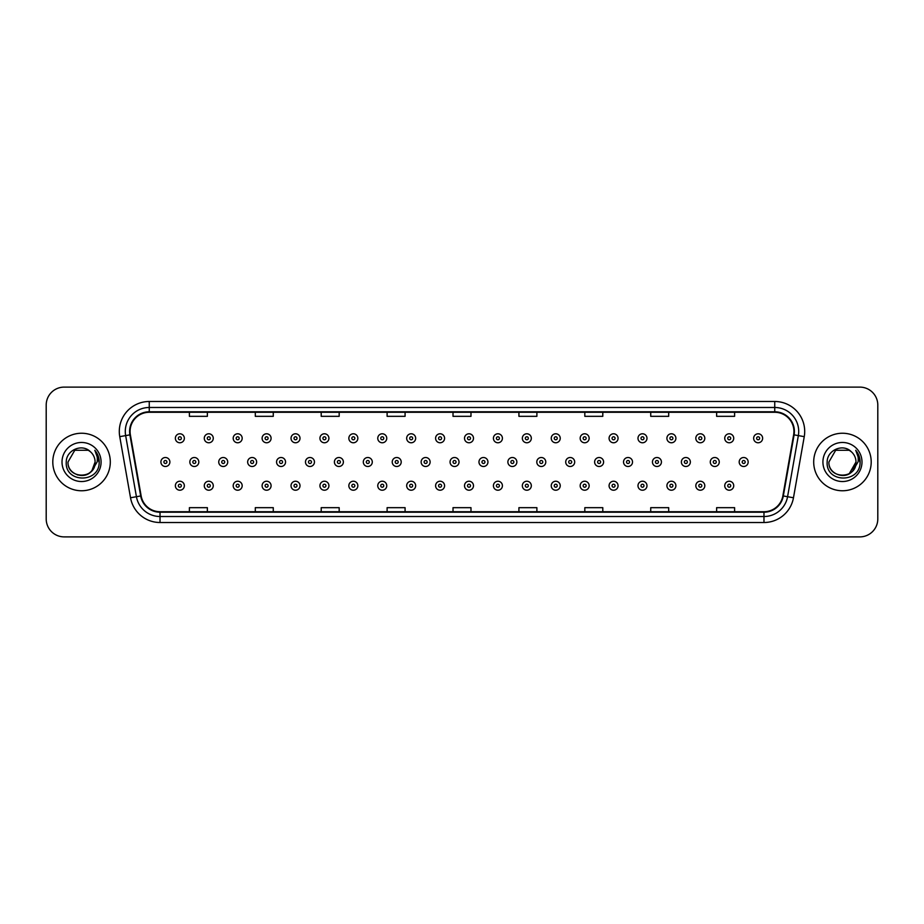 <?xml version="1.0" encoding="UTF-8"?>
<svg xmlns="http://www.w3.org/2000/svg" width="924" height="924" viewBox="0 0 924 924"><rect width="100%" height="100%" fill="white"/><g stroke="black" fill="none" stroke-linecap="round" stroke-linejoin="round"><path stroke-width="1.39" d="M52.795 462A28.759 28.759 0 0 0 81.555 490.76A28.759 28.759 0 0 0 110.303 462A28.759 28.759 0 0 0 81.555 433.241A28.759 28.759 0 0 0 52.795 462A28.759 28.759 0 0 0 81.555 490.76A28.759 28.759 0 0 0 110.303 462A28.759 28.759 0 0 0 81.555 433.241A28.759 28.759 0 0 0 52.795 462M813.697 462A28.759 28.759 0 0 0 842.445 490.76A28.759 28.759 0 0 0 871.205 462A28.759 28.759 0 0 0 842.445 433.241A28.759 28.759 0 0 0 813.697 462A28.759 28.759 0 0 0 842.445 490.76A28.759 28.759 0 0 0 871.205 462A28.759 28.759 0 0 0 842.445 433.241A28.759 28.759 0 0 0 813.697 462M130.076 431.439A19.173 19.173 0 0 1 149.249 412.277L774.751 412.277A19.173 19.173 0 0 1 793.635 434.777L782.859 495.888A19.173 19.173 0 0 1 763.975 511.723L160.025 511.723A19.173 19.173 0 0 1 141.141 495.888L130.365 434.777A19.173 19.173 0 0 1 130.076 431.439M129.603 431.439A19.647 19.647 0 0 0 129.903 434.858L140.679 495.969A19.647 19.647 0 0 0 160.025 512.208L763.975 512.208A19.647 19.647 0 0 0 783.321 495.969L794.097 434.858A19.647 19.647 0 0 0 774.751 411.792L149.249 411.792A19.647 19.647 0 0 0 129.603 431.439M119.75 436.648A29.961 29.961 0 0 1 149.249 401.49L774.751 401.49A29.961 29.961 0 0 1 804.25 436.648L793.473 497.759A29.961 29.961 0 0 1 763.975 522.51L160.025 522.51A29.961 29.961 0 0 1 130.527 497.759L119.75 436.648L125.652 435.608A23.966 23.966 0 0 1 149.249 407.484L774.751 407.484A23.966 23.966 0 0 1 798.348 435.608L787.571 496.719A23.966 23.966 0 0 1 763.975 516.516L160.025 516.516A23.966 23.966 0 0 1 136.429 496.719L125.652 435.608A23.966 23.966 0 0 1 125.283 431.439M877.8 405.082A17.972 17.972 0 0 0 859.828 387.11L64.172 387.11A17.972 17.972 0 0 0 46.2 405.082L46.2 518.918A17.972 17.972 0 0 0 64.172 536.89L859.828 536.89A17.972 17.972 0 0 0 877.8 518.918L877.8 405.082L877.8 518.918M783.321 495.969L787.571 496.719L798.348 435.608L804.25 436.648M453.014 412.277L453.014 416.331L470.986 416.331L470.986 412.277M387.11 412.277L387.11 416.331L405.082 416.331L405.082 412.277M321.206 412.277L321.206 416.331L339.177 416.331L339.177 412.277M255.301 412.277L255.301 416.331L273.273 416.331L273.273 412.277M189.397 412.277L189.397 416.331L207.369 416.331L207.369 412.277M518.918 412.277L518.918 416.331L536.89 416.331L536.89 412.277M584.823 412.277L584.823 416.331L602.794 416.331L602.794 412.277M650.727 412.277L650.727 416.331L668.699 416.331L668.699 412.277M716.631 412.277L716.631 416.331L734.603 416.331L734.603 412.277M470.986 511.723L470.986 507.669L453.014 507.669L453.014 511.723M405.082 511.723L405.082 507.669L387.11 507.669L387.11 511.723M339.177 511.723L339.177 507.669L321.206 507.669L321.206 511.723M273.273 511.723L273.273 507.669L255.301 507.669L255.301 511.723M207.369 511.723L207.369 507.669L189.397 507.669L189.397 511.723M536.89 511.723L536.89 507.669L518.918 507.669L518.918 511.723M602.794 511.723L602.794 507.669L584.823 507.669L584.823 511.723M668.699 511.723L668.699 507.669L650.727 507.669L650.727 511.723M734.603 511.723L734.603 507.669L716.631 507.669L716.631 511.723M46.2 405.082L46.2 518.918M859.828 387.11L64.172 387.11M64.172 536.89L859.828 536.89M184.35 438.276A4.493 4.493 0 0 1 179.857 442.769A4.493 4.493 0 0 1 175.364 438.276A4.493 4.493 0 0 1 179.857 433.783A4.493 4.493 0 0 1 184.35 438.276A4.493 4.493 0 0 0 179.857 433.783A4.493 4.493 0 0 0 175.364 438.276M160.903 462A4.493 4.493 0 0 1 165.396 457.507A4.493 4.493 0 0 1 169.889 462A4.493 4.493 0 0 1 165.396 466.493A4.493 4.493 0 0 1 160.903 462A4.493 4.493 0 0 0 165.396 466.493A4.493 4.493 0 0 0 169.889 462M175.364 485.724A4.493 4.493 0 0 1 179.857 481.231A4.493 4.493 0 0 1 184.35 485.724A4.493 4.493 0 0 1 179.857 490.217A4.493 4.493 0 0 1 175.364 485.724A4.493 4.493 0 0 0 179.857 490.217A4.493 4.493 0 0 0 184.35 485.724M213.271 438.276A4.493 4.493 0 0 1 208.766 442.769A4.493 4.493 0 0 1 204.273 438.276A4.493 4.493 0 0 1 208.766 433.783A4.493 4.493 0 0 1 213.271 438.276A4.493 4.493 0 0 0 208.766 433.783A4.493 4.493 0 0 0 204.273 438.276M242.18 438.276A4.493 4.493 0 0 1 237.687 442.769A4.493 4.493 0 0 1 233.195 438.276A4.493 4.493 0 0 1 237.687 433.783A4.493 4.493 0 0 1 242.18 438.276A4.493 4.493 0 0 0 237.687 433.783A4.493 4.493 0 0 0 233.195 438.276M271.09 438.276A4.493 4.493 0 0 1 266.597 442.769A4.493 4.493 0 0 1 262.104 438.276A4.493 4.493 0 0 1 266.597 433.783A4.493 4.493 0 0 1 271.09 438.276A4.493 4.493 0 0 0 266.597 433.783A4.493 4.493 0 0 0 262.104 438.276M300.011 438.276A4.493 4.493 0 0 1 295.518 442.769A4.493 4.493 0 0 1 291.025 438.276A4.493 4.493 0 0 1 295.518 433.783A4.493 4.493 0 0 1 300.011 438.276A4.493 4.493 0 0 0 295.518 433.783A4.493 4.493 0 0 0 291.025 438.276M189.824 462A4.493 4.493 0 0 1 194.317 457.507A4.493 4.493 0 0 1 198.81 462A4.493 4.493 0 0 1 194.317 466.493A4.493 4.493 0 0 1 189.824 462A4.493 4.493 0 0 0 194.317 466.493A4.493 4.493 0 0 0 198.81 462M218.734 462A4.493 4.493 0 0 1 223.227 457.507A4.493 4.493 0 0 1 227.72 462A4.493 4.493 0 0 1 223.227 466.493A4.493 4.493 0 0 1 218.734 462A4.493 4.493 0 0 0 223.227 466.493A4.493 4.493 0 0 0 227.72 462M247.655 462A4.493 4.493 0 0 1 252.148 457.507A4.493 4.493 0 0 1 256.641 462A4.493 4.493 0 0 1 252.148 466.493A4.493 4.493 0 0 1 247.655 462A4.493 4.493 0 0 0 252.148 466.493A4.493 4.493 0 0 0 256.641 462M204.273 485.724A4.493 4.493 0 0 1 208.766 481.231A4.493 4.493 0 0 1 213.271 485.724A4.493 4.493 0 0 1 208.766 490.217A4.493 4.493 0 0 1 204.273 485.724A4.493 4.493 0 0 0 208.766 490.217A4.493 4.493 0 0 0 213.271 485.724M233.195 485.724A4.493 4.493 0 0 1 237.687 481.231A4.493 4.493 0 0 1 242.18 485.724A4.493 4.493 0 0 1 237.687 490.217A4.493 4.493 0 0 1 233.195 485.724A4.493 4.493 0 0 0 237.687 490.217A4.493 4.493 0 0 0 242.18 485.724M262.104 485.724A4.493 4.493 0 0 1 266.597 481.231A4.493 4.493 0 0 1 271.09 485.724A4.493 4.493 0 0 1 266.597 490.217A4.493 4.493 0 0 1 262.104 485.724A4.493 4.493 0 0 0 266.597 490.217A4.493 4.493 0 0 0 271.09 485.724M291.025 485.724A4.493 4.493 0 0 1 295.518 481.231A4.493 4.493 0 0 1 300.011 485.724A4.493 4.493 0 0 1 295.518 490.217A4.493 4.493 0 0 1 291.025 485.724A4.493 4.493 0 0 0 295.518 490.217A4.493 4.493 0 0 0 300.011 485.724M77.385 474.89C87.665 476.507 93.567 472.21 95.091 462C95.923 479.475 67.175 479.475 68.006 462L74.775 450.265L88.323 450.265L90.425 451.767C82.109 443.058 66.112 450.231 66.262 462C64.738 482.906 98.637 483.46 99.18 463.016L99.215 462C99.157 457.553 97.678 453.661 94.779 450.3C96.985 453.927 97.771 457.819 97.112 462L91.926 470.697A13.548 13.548 0 0 0 95.091 462L91.926 470.697C84.742 480.422 67.302 474.208 68.006 462L74.775 450.265L88.323 450.265L90.425 451.767L88.323 450.265L74.775 450.265L68.006 462C67.175 479.475 95.923 479.475 95.091 462L91.892 470.743L95.091 462C95.923 479.475 67.175 479.475 68.006 462C67.175 479.475 95.923 479.475 95.091 462A13.548 13.548 0 0 0 90.425 451.767M62.012 462A19.531 19.531 0 0 0 81.555 481.531A19.531 19.531 0 0 0 101.086 462A19.531 19.531 0 0 0 81.555 442.469A19.531 19.531 0 0 0 62.012 462M94.906 450.45L99.203 462.508M851.327 451.767A13.548 13.548 0 0 1 855.994 462L849.225 473.735L855.994 462L852.829 470.697A13.548 13.548 0 0 0 855.994 462L852.794 470.743L855.994 462C856.825 479.475 828.077 479.475 828.909 462L835.677 450.265L849.225 450.265L851.327 451.767C843.011 443.058 827.015 450.231 827.165 462C825.64 482.906 859.539 483.46 860.082 463.016L860.117 462C860.059 457.553 858.581 453.661 855.682 450.3C857.888 453.927 858.673 457.819 858.015 462L852.829 470.697C845.645 480.422 828.204 474.208 828.909 462L835.677 450.265L849.225 450.265L851.327 451.767L849.225 450.265L835.677 450.265L828.909 462C828.077 479.475 856.825 479.475 855.994 462C856.825 479.475 828.077 479.475 828.909 462M822.914 462A19.531 19.531 0 0 0 842.445 481.531A19.531 19.531 0 0 0 861.988 462A19.531 19.531 0 0 0 842.445 442.469A19.531 19.531 0 0 0 822.914 462M855.809 450.45L860.105 462.508M276.565 462A4.493 4.493 0 0 1 281.058 457.507A4.493 4.493 0 0 1 285.551 462A4.493 4.493 0 0 1 281.058 466.493A4.493 4.493 0 0 1 276.565 462A4.493 4.493 0 0 0 281.058 466.493A4.493 4.493 0 0 0 285.551 462M328.921 438.276A4.493 4.493 0 0 1 324.428 442.769A4.493 4.493 0 0 1 319.935 438.276A4.493 4.493 0 0 1 324.428 433.783A4.493 4.493 0 0 1 328.921 438.276A4.493 4.493 0 0 0 324.428 433.783A4.493 4.493 0 0 0 319.935 438.276M357.842 438.276A4.493 4.493 0 0 1 353.338 442.769A4.493 4.493 0 0 1 348.845 438.276A4.493 4.493 0 0 1 353.338 433.783A4.493 4.493 0 0 1 357.842 438.276A4.493 4.493 0 0 0 353.338 433.783A4.493 4.493 0 0 0 348.845 438.276M386.752 438.276A4.493 4.493 0 0 1 382.259 442.769A4.493 4.493 0 0 1 377.766 438.276A4.493 4.493 0 0 1 382.259 433.783A4.493 4.493 0 0 1 386.752 438.276A4.493 4.493 0 0 0 382.259 433.783A4.493 4.493 0 0 0 377.766 438.276M415.661 438.276A4.493 4.493 0 0 1 411.168 442.769A4.493 4.493 0 0 1 406.676 438.276A4.493 4.493 0 0 1 411.168 433.783A4.493 4.493 0 0 1 415.661 438.276A4.493 4.493 0 0 0 411.168 433.783A4.493 4.493 0 0 0 406.676 438.276M305.474 462A4.493 4.493 0 0 1 309.967 457.507A4.493 4.493 0 0 1 314.46 462A4.493 4.493 0 0 1 309.967 466.493A4.493 4.493 0 0 1 305.474 462A4.493 4.493 0 0 0 309.967 466.493A4.493 4.493 0 0 0 314.46 462M334.396 462A4.493 4.493 0 0 1 338.889 457.507A4.493 4.493 0 0 1 343.382 462A4.493 4.493 0 0 1 338.889 466.493A4.493 4.493 0 0 1 334.396 462A4.493 4.493 0 0 0 338.889 466.493A4.493 4.493 0 0 0 343.382 462M363.305 462A4.493 4.493 0 0 1 367.798 457.507A4.493 4.493 0 0 1 372.291 462A4.493 4.493 0 0 1 367.798 466.493A4.493 4.493 0 0 1 363.305 462A4.493 4.493 0 0 0 367.798 466.493A4.493 4.493 0 0 0 372.291 462M392.226 462A4.493 4.493 0 0 1 396.719 457.507A4.493 4.493 0 0 1 401.212 462A4.493 4.493 0 0 1 396.719 466.493A4.493 4.493 0 0 1 392.226 462A4.493 4.493 0 0 0 396.719 466.493A4.493 4.493 0 0 0 401.212 462M319.935 485.724A4.493 4.493 0 0 1 324.428 481.231A4.493 4.493 0 0 1 328.921 485.724A4.493 4.493 0 0 1 324.428 490.217A4.493 4.493 0 0 1 319.935 485.724A4.493 4.493 0 0 0 324.428 490.217A4.493 4.493 0 0 0 328.921 485.724M348.845 485.724A4.493 4.493 0 0 1 353.338 481.231A4.493 4.493 0 0 1 357.842 485.724A4.493 4.493 0 0 1 353.338 490.217A4.493 4.493 0 0 1 348.845 485.724A4.493 4.493 0 0 0 353.338 490.217A4.493 4.493 0 0 0 357.842 485.724M377.766 485.724A4.493 4.493 0 0 1 382.259 481.231A4.493 4.493 0 0 1 386.752 485.724A4.493 4.493 0 0 1 382.259 490.217A4.493 4.493 0 0 1 377.766 485.724A4.493 4.493 0 0 0 382.259 490.217A4.493 4.493 0 0 0 386.752 485.724M444.583 438.276A4.493 4.493 0 0 1 440.09 442.769A4.493 4.493 0 0 1 435.597 438.276A4.493 4.493 0 0 1 440.09 433.783A4.493 4.493 0 0 1 444.583 438.276A4.493 4.493 0 0 0 440.09 433.783A4.493 4.493 0 0 0 435.597 438.276M473.492 438.276A4.493 4.493 0 0 1 468.999 442.769A4.493 4.493 0 0 1 464.506 438.276A4.493 4.493 0 0 1 468.999 433.783A4.493 4.493 0 0 1 473.492 438.276A4.493 4.493 0 0 0 468.999 433.783A4.493 4.493 0 0 0 464.506 438.276M502.413 438.276A4.493 4.493 0 0 1 497.909 442.769A4.493 4.493 0 0 1 493.416 438.276A4.493 4.493 0 0 1 497.909 433.783A4.493 4.493 0 0 1 502.413 438.276A4.493 4.493 0 0 0 497.909 433.783A4.493 4.493 0 0 0 493.416 438.276M531.323 438.276A4.493 4.493 0 0 1 526.83 442.769A4.493 4.493 0 0 1 522.337 438.276A4.493 4.493 0 0 1 526.83 433.783A4.493 4.493 0 0 1 531.323 438.276A4.493 4.493 0 0 0 526.83 433.783A4.493 4.493 0 0 0 522.337 438.276M560.233 438.276A4.493 4.493 0 0 1 555.74 442.769A4.493 4.493 0 0 1 551.247 438.276A4.493 4.493 0 0 1 555.74 433.783A4.493 4.493 0 0 1 560.233 438.276A4.493 4.493 0 0 0 555.74 433.783A4.493 4.493 0 0 0 551.247 438.276M589.154 438.276A4.493 4.493 0 0 1 584.661 442.769A4.493 4.493 0 0 1 580.168 438.276A4.493 4.493 0 0 1 584.661 433.783A4.493 4.493 0 0 1 589.154 438.276A4.493 4.493 0 0 0 584.661 433.783A4.493 4.493 0 0 0 580.168 438.276M421.136 462A4.493 4.493 0 0 1 425.629 457.507A4.493 4.493 0 0 1 430.122 462A4.493 4.493 0 0 1 425.629 466.493A4.493 4.493 0 0 1 421.136 462A4.493 4.493 0 0 0 425.629 466.493A4.493 4.493 0 0 0 430.122 462M450.046 462A4.493 4.493 0 0 1 454.539 457.507A4.493 4.493 0 0 1 459.032 462A4.493 4.493 0 0 1 454.539 466.493A4.493 4.493 0 0 1 450.046 462A4.493 4.493 0 0 0 454.539 466.493A4.493 4.493 0 0 0 459.032 462M478.967 462A4.493 4.493 0 0 1 483.46 457.507A4.493 4.493 0 0 1 487.953 462A4.493 4.493 0 0 1 483.46 466.493A4.493 4.493 0 0 1 478.967 462A4.493 4.493 0 0 0 483.46 466.493A4.493 4.493 0 0 0 487.953 462M507.877 462A4.493 4.493 0 0 1 512.37 457.507A4.493 4.493 0 0 1 516.863 462A4.493 4.493 0 0 1 512.37 466.493A4.493 4.493 0 0 1 507.877 462A4.493 4.493 0 0 0 512.37 466.493A4.493 4.493 0 0 0 516.863 462M536.798 462A4.493 4.493 0 0 1 541.291 457.507A4.493 4.493 0 0 1 545.784 462A4.493 4.493 0 0 1 541.291 466.493A4.493 4.493 0 0 1 536.798 462A4.493 4.493 0 0 0 541.291 466.493A4.493 4.493 0 0 0 545.784 462M565.707 462A4.493 4.493 0 0 1 570.2 457.507A4.493 4.493 0 0 1 574.693 462A4.493 4.493 0 0 1 570.2 466.493A4.493 4.493 0 0 1 565.707 462A4.493 4.493 0 0 0 570.2 466.493A4.493 4.493 0 0 0 574.693 462M406.676 485.724A4.493 4.493 0 0 1 411.168 481.231A4.493 4.493 0 0 1 415.661 485.724A4.493 4.493 0 0 1 411.168 490.217A4.493 4.493 0 0 1 406.676 485.724A4.493 4.493 0 0 0 411.168 490.217A4.493 4.493 0 0 0 415.661 485.724M435.597 485.724A4.493 4.493 0 0 1 440.09 481.231A4.493 4.493 0 0 1 444.583 485.724A4.493 4.493 0 0 1 440.09 490.217A4.493 4.493 0 0 1 435.597 485.724A4.493 4.493 0 0 0 440.09 490.217A4.493 4.493 0 0 0 444.583 485.724M464.506 485.724A4.493 4.493 0 0 1 468.999 481.231A4.493 4.493 0 0 1 473.492 485.724A4.493 4.493 0 0 1 468.999 490.217A4.493 4.493 0 0 1 464.506 485.724A4.493 4.493 0 0 0 468.999 490.217A4.493 4.493 0 0 0 473.492 485.724M493.416 485.724A4.493 4.493 0 0 1 497.909 481.231A4.493 4.493 0 0 1 502.413 485.724A4.493 4.493 0 0 1 497.909 490.217A4.493 4.493 0 0 1 493.416 485.724A4.493 4.493 0 0 0 497.909 490.217A4.493 4.493 0 0 0 502.413 485.724M522.337 485.724A4.493 4.493 0 0 1 526.83 481.231A4.493 4.493 0 0 1 531.323 485.724A4.493 4.493 0 0 1 526.83 490.217A4.493 4.493 0 0 1 522.337 485.724A4.493 4.493 0 0 0 526.83 490.217A4.493 4.493 0 0 0 531.323 485.724M551.247 485.724A4.493 4.493 0 0 1 555.74 481.231A4.493 4.493 0 0 1 560.233 485.724A4.493 4.493 0 0 1 555.74 490.217A4.493 4.493 0 0 1 551.247 485.724A4.493 4.493 0 0 0 555.74 490.217A4.493 4.493 0 0 0 560.233 485.724M618.064 438.276A4.493 4.493 0 0 1 613.571 442.769A4.493 4.493 0 0 1 609.078 438.276A4.493 4.493 0 0 1 613.571 433.783A4.493 4.493 0 0 1 618.064 438.276A4.493 4.493 0 0 0 613.571 433.783A4.493 4.493 0 0 0 609.078 438.276M646.985 438.276A4.493 4.493 0 0 1 642.48 442.769A4.493 4.493 0 0 1 637.987 438.276A4.493 4.493 0 0 1 642.48 433.783A4.493 4.493 0 0 1 646.985 438.276A4.493 4.493 0 0 0 642.48 433.783A4.493 4.493 0 0 0 637.987 438.276M675.894 438.276A4.493 4.493 0 0 1 671.401 442.769A4.493 4.493 0 0 1 666.909 438.276A4.493 4.493 0 0 1 671.401 433.783A4.493 4.493 0 0 1 675.894 438.276A4.493 4.493 0 0 0 671.401 433.783A4.493 4.493 0 0 0 666.909 438.276M704.804 438.276A4.493 4.493 0 0 1 700.311 442.769A4.493 4.493 0 0 1 695.818 438.276A4.493 4.493 0 0 1 700.311 433.783A4.493 4.493 0 0 1 704.804 438.276A4.493 4.493 0 0 0 700.311 433.783A4.493 4.493 0 0 0 695.818 438.276M733.725 438.276A4.493 4.493 0 0 1 729.232 442.769A4.493 4.493 0 0 1 724.739 438.276A4.493 4.493 0 0 1 729.232 433.783A4.493 4.493 0 0 1 733.725 438.276A4.493 4.493 0 0 0 729.232 433.783A4.493 4.493 0 0 0 724.739 438.276M762.635 438.276A4.493 4.493 0 0 1 758.142 442.769A4.493 4.493 0 0 1 753.649 438.276A4.493 4.493 0 0 1 758.142 433.783A4.493 4.493 0 0 1 762.635 438.276A4.493 4.493 0 0 0 758.142 433.783A4.493 4.493 0 0 0 753.649 438.276M594.617 462A4.493 4.493 0 0 1 599.11 457.507A4.493 4.493 0 0 1 603.603 462A4.493 4.493 0 0 1 599.11 466.493A4.493 4.493 0 0 1 594.617 462A4.493 4.493 0 0 0 599.11 466.493A4.493 4.493 0 0 0 603.603 462M623.538 462A4.493 4.493 0 0 1 628.031 457.507A4.493 4.493 0 0 1 632.524 462A4.493 4.493 0 0 1 628.031 466.493A4.493 4.493 0 0 1 623.538 462A4.493 4.493 0 0 0 628.031 466.493A4.493 4.493 0 0 0 632.524 462M652.448 462A4.493 4.493 0 0 1 656.941 457.507A4.493 4.493 0 0 1 661.434 462A4.493 4.493 0 0 1 656.941 466.493A4.493 4.493 0 0 1 652.448 462A4.493 4.493 0 0 0 656.941 466.493A4.493 4.493 0 0 0 661.434 462M681.369 462A4.493 4.493 0 0 1 685.862 457.507A4.493 4.493 0 0 1 690.355 462A4.493 4.493 0 0 1 685.862 466.493A4.493 4.493 0 0 1 681.369 462A4.493 4.493 0 0 0 685.862 466.493A4.493 4.493 0 0 0 690.355 462M710.279 462A4.493 4.493 0 0 1 714.772 457.507A4.493 4.493 0 0 1 719.265 462A4.493 4.493 0 0 1 714.772 466.493A4.493 4.493 0 0 1 710.279 462A4.493 4.493 0 0 0 714.772 466.493A4.493 4.493 0 0 0 719.265 462M739.188 462A4.493 4.493 0 0 1 743.681 457.507A4.493 4.493 0 0 1 748.174 462A4.493 4.493 0 0 1 743.681 466.493A4.493 4.493 0 0 1 739.188 462A4.493 4.493 0 0 0 743.681 466.493A4.493 4.493 0 0 0 748.174 462M580.168 485.724A4.493 4.493 0 0 1 584.661 481.231A4.493 4.493 0 0 1 589.154 485.724A4.493 4.493 0 0 1 584.661 490.217A4.493 4.493 0 0 1 580.168 485.724A4.493 4.493 0 0 0 584.661 490.217A4.493 4.493 0 0 0 589.154 485.724M609.078 485.724A4.493 4.493 0 0 1 613.571 481.231A4.493 4.493 0 0 1 618.064 485.724A4.493 4.493 0 0 1 613.571 490.217A4.493 4.493 0 0 1 609.078 485.724A4.493 4.493 0 0 0 613.571 490.217A4.493 4.493 0 0 0 618.064 485.724M637.987 485.724A4.493 4.493 0 0 1 642.48 481.231A4.493 4.493 0 0 1 646.985 485.724A4.493 4.493 0 0 1 642.48 490.217A4.493 4.493 0 0 1 637.987 485.724A4.493 4.493 0 0 0 642.48 490.217A4.493 4.493 0 0 0 646.985 485.724M666.909 485.724A4.493 4.493 0 0 1 671.401 481.231A4.493 4.493 0 0 1 675.894 485.724A4.493 4.493 0 0 1 671.401 490.217A4.493 4.493 0 0 1 666.909 485.724A4.493 4.493 0 0 0 671.401 490.217A4.493 4.493 0 0 0 675.894 485.724M695.818 485.724A4.493 4.493 0 0 1 700.311 481.231A4.493 4.493 0 0 1 704.804 485.724A4.493 4.493 0 0 1 700.311 490.217A4.493 4.493 0 0 1 695.818 485.724A4.493 4.493 0 0 0 700.311 490.217A4.493 4.493 0 0 0 704.804 485.724M724.739 485.724A4.493 4.493 0 0 1 729.232 481.231A4.493 4.493 0 0 1 733.725 485.724A4.493 4.493 0 0 1 729.232 490.217A4.493 4.493 0 0 1 724.739 485.724A4.493 4.493 0 0 0 729.232 490.217A4.493 4.493 0 0 0 733.725 485.724M774.751 401.49L774.751 411.792M125.652 435.608L129.903 434.858M160.025 522.51L160.025 512.208M763.975 512.208L763.975 522.51M130.527 497.759L140.679 495.969M794.097 434.858L798.348 435.608M149.249 401.49L149.249 411.792M787.571 496.719L793.473 497.759M178.355 438.276A1.502 1.502 0 0 0 179.857 439.778A1.502 1.502 0 0 0 181.358 438.276A1.502 1.502 0 0 0 179.857 436.775A1.502 1.502 0 0 0 178.355 438.276M166.898 462A1.502 1.502 0 0 0 165.396 460.498A1.502 1.502 0 0 0 163.906 462A1.502 1.502 0 0 0 165.396 463.502A1.502 1.502 0 0 0 166.898 462M181.358 485.724A1.502 1.502 0 0 0 179.857 484.222A1.502 1.502 0 0 0 178.355 485.724A1.502 1.502 0 0 0 179.857 487.225A1.502 1.502 0 0 0 181.358 485.724M207.276 438.276A1.502 1.502 0 0 0 208.766 439.778A1.502 1.502 0 0 0 210.268 438.276A1.502 1.502 0 0 0 208.766 436.775A1.502 1.502 0 0 0 207.276 438.276M236.186 438.276A1.502 1.502 0 0 0 237.687 439.778A1.502 1.502 0 0 0 239.189 438.276A1.502 1.502 0 0 0 237.687 436.775A1.502 1.502 0 0 0 236.186 438.276M265.107 438.276A1.502 1.502 0 0 0 266.597 439.778A1.502 1.502 0 0 0 268.099 438.276A1.502 1.502 0 0 0 266.597 436.775A1.502 1.502 0 0 0 265.107 438.276M294.017 438.276A1.502 1.502 0 0 0 295.518 439.778A1.502 1.502 0 0 0 297.008 438.276A1.502 1.502 0 0 0 295.518 436.775A1.502 1.502 0 0 0 294.017 438.276M195.807 462A1.502 1.502 0 0 0 194.317 460.498A1.502 1.502 0 0 0 192.816 462A1.502 1.502 0 0 0 194.317 463.502A1.502 1.502 0 0 0 195.807 462M224.728 462A1.502 1.502 0 0 0 223.227 460.498A1.502 1.502 0 0 0 221.725 462A1.502 1.502 0 0 0 223.227 463.502A1.502 1.502 0 0 0 224.728 462M253.638 462A1.502 1.502 0 0 0 252.148 460.498A1.502 1.502 0 0 0 250.647 462A1.502 1.502 0 0 0 252.148 463.502A1.502 1.502 0 0 0 253.638 462M210.268 485.724A1.502 1.502 0 0 0 208.766 484.222A1.502 1.502 0 0 0 207.276 485.724A1.502 1.502 0 0 0 208.766 487.225A1.502 1.502 0 0 0 210.268 485.724M239.189 485.724A1.502 1.502 0 0 0 237.687 484.222A1.502 1.502 0 0 0 236.186 485.724A1.502 1.502 0 0 0 237.687 487.225A1.502 1.502 0 0 0 239.189 485.724M268.099 485.724A1.502 1.502 0 0 0 266.597 484.222A1.502 1.502 0 0 0 265.107 485.724A1.502 1.502 0 0 0 266.597 487.225A1.502 1.502 0 0 0 268.099 485.724M297.008 485.724A1.502 1.502 0 0 0 295.518 484.222A1.502 1.502 0 0 0 294.017 485.724A1.502 1.502 0 0 0 295.518 487.225A1.502 1.502 0 0 0 297.008 485.724M282.559 462A1.502 1.502 0 0 0 281.058 460.498A1.502 1.502 0 0 0 279.556 462A1.502 1.502 0 0 0 281.058 463.502A1.502 1.502 0 0 0 282.559 462M322.926 438.276A1.502 1.502 0 0 0 324.428 439.778A1.502 1.502 0 0 0 325.929 438.276A1.502 1.502 0 0 0 324.428 436.775A1.502 1.502 0 0 0 322.926 438.276M351.848 438.276A1.502 1.502 0 0 0 353.338 439.778A1.502 1.502 0 0 0 354.839 438.276A1.502 1.502 0 0 0 353.338 436.775A1.502 1.502 0 0 0 351.848 438.276M380.757 438.276A1.502 1.502 0 0 0 382.259 439.778A1.502 1.502 0 0 0 383.76 438.276A1.502 1.502 0 0 0 382.259 436.775A1.502 1.502 0 0 0 380.757 438.276M409.678 438.276A1.502 1.502 0 0 0 411.168 439.778A1.502 1.502 0 0 0 412.67 438.276A1.502 1.502 0 0 0 411.168 436.775A1.502 1.502 0 0 0 409.678 438.276M311.469 462A1.502 1.502 0 0 0 309.967 460.498A1.502 1.502 0 0 0 308.477 462A1.502 1.502 0 0 0 309.967 463.502A1.502 1.502 0 0 0 311.469 462M340.378 462A1.502 1.502 0 0 0 338.889 460.498A1.502 1.502 0 0 0 337.387 462A1.502 1.502 0 0 0 338.889 463.502A1.502 1.502 0 0 0 340.378 462M369.3 462A1.502 1.502 0 0 0 367.798 460.498A1.502 1.502 0 0 0 366.308 462A1.502 1.502 0 0 0 367.798 463.502A1.502 1.502 0 0 0 369.3 462M398.209 462A1.502 1.502 0 0 0 396.719 460.498A1.502 1.502 0 0 0 395.218 462A1.502 1.502 0 0 0 396.719 463.502A1.502 1.502 0 0 0 398.209 462M325.929 485.724A1.502 1.502 0 0 0 324.428 484.222A1.502 1.502 0 0 0 322.926 485.724A1.502 1.502 0 0 0 324.428 487.225A1.502 1.502 0 0 0 325.929 485.724M354.839 485.724A1.502 1.502 0 0 0 353.338 484.222A1.502 1.502 0 0 0 351.848 485.724A1.502 1.502 0 0 0 353.338 487.225A1.502 1.502 0 0 0 354.839 485.724M383.76 485.724A1.502 1.502 0 0 0 382.259 484.222A1.502 1.502 0 0 0 380.757 485.724A1.502 1.502 0 0 0 382.259 487.225A1.502 1.502 0 0 0 383.76 485.724M438.588 438.276A1.502 1.502 0 0 0 440.09 439.778A1.502 1.502 0 0 0 441.58 438.276A1.502 1.502 0 0 0 440.09 436.775A1.502 1.502 0 0 0 438.588 438.276M467.498 438.276A1.502 1.502 0 0 0 468.999 439.778A1.502 1.502 0 0 0 470.501 438.276A1.502 1.502 0 0 0 468.999 436.775A1.502 1.502 0 0 0 467.498 438.276M496.419 438.276A1.502 1.502 0 0 0 497.909 439.778A1.502 1.502 0 0 0 499.41 438.276A1.502 1.502 0 0 0 497.909 436.775A1.502 1.502 0 0 0 496.419 438.276M525.329 438.276A1.502 1.502 0 0 0 526.83 439.778A1.502 1.502 0 0 0 528.332 438.276A1.502 1.502 0 0 0 526.83 436.775A1.502 1.502 0 0 0 525.329 438.276M554.25 438.276A1.502 1.502 0 0 0 555.74 439.778A1.502 1.502 0 0 0 557.241 438.276A1.502 1.502 0 0 0 555.74 436.775A1.502 1.502 0 0 0 554.25 438.276M583.159 438.276A1.502 1.502 0 0 0 584.661 439.778A1.502 1.502 0 0 0 586.151 438.276A1.502 1.502 0 0 0 584.661 436.775A1.502 1.502 0 0 0 583.159 438.276M427.131 462A1.502 1.502 0 0 0 425.629 460.498A1.502 1.502 0 0 0 424.128 462A1.502 1.502 0 0 0 425.629 463.502A1.502 1.502 0 0 0 427.131 462M456.04 462A1.502 1.502 0 0 0 454.539 460.498A1.502 1.502 0 0 0 453.049 462A1.502 1.502 0 0 0 454.539 463.502A1.502 1.502 0 0 0 456.04 462M484.95 462A1.502 1.502 0 0 0 483.46 460.498A1.502 1.502 0 0 0 481.958 462A1.502 1.502 0 0 0 483.46 463.502A1.502 1.502 0 0 0 484.95 462M513.871 462A1.502 1.502 0 0 0 512.37 460.498A1.502 1.502 0 0 0 510.88 462A1.502 1.502 0 0 0 512.37 463.502A1.502 1.502 0 0 0 513.871 462M542.781 462A1.502 1.502 0 0 0 541.291 460.498A1.502 1.502 0 0 0 539.789 462A1.502 1.502 0 0 0 541.291 463.502A1.502 1.502 0 0 0 542.781 462M571.702 462A1.502 1.502 0 0 0 570.2 460.498A1.502 1.502 0 0 0 568.699 462A1.502 1.502 0 0 0 570.2 463.502A1.502 1.502 0 0 0 571.702 462M412.67 485.724A1.502 1.502 0 0 0 411.168 484.222A1.502 1.502 0 0 0 409.678 485.724A1.502 1.502 0 0 0 411.168 487.225A1.502 1.502 0 0 0 412.67 485.724M441.58 485.724A1.502 1.502 0 0 0 440.09 484.222A1.502 1.502 0 0 0 438.588 485.724A1.502 1.502 0 0 0 440.09 487.225A1.502 1.502 0 0 0 441.58 485.724M470.501 485.724A1.502 1.502 0 0 0 468.999 484.222A1.502 1.502 0 0 0 467.498 485.724A1.502 1.502 0 0 0 468.999 487.225A1.502 1.502 0 0 0 470.501 485.724M499.41 485.724A1.502 1.502 0 0 0 497.909 484.222A1.502 1.502 0 0 0 496.419 485.724A1.502 1.502 0 0 0 497.909 487.225A1.502 1.502 0 0 0 499.41 485.724M528.332 485.724A1.502 1.502 0 0 0 526.83 484.222A1.502 1.502 0 0 0 525.329 485.724A1.502 1.502 0 0 0 526.83 487.225A1.502 1.502 0 0 0 528.332 485.724M557.241 485.724A1.502 1.502 0 0 0 555.74 484.222A1.502 1.502 0 0 0 554.25 485.724A1.502 1.502 0 0 0 555.74 487.225A1.502 1.502 0 0 0 557.241 485.724M612.069 438.276A1.502 1.502 0 0 0 613.571 439.778A1.502 1.502 0 0 0 615.072 438.276A1.502 1.502 0 0 0 613.571 436.775A1.502 1.502 0 0 0 612.069 438.276M640.99 438.276A1.502 1.502 0 0 0 642.48 439.778A1.502 1.502 0 0 0 643.982 438.276A1.502 1.502 0 0 0 642.48 436.775A1.502 1.502 0 0 0 640.99 438.276M669.9 438.276A1.502 1.502 0 0 0 671.401 439.778A1.502 1.502 0 0 0 672.903 438.276A1.502 1.502 0 0 0 671.401 436.775A1.502 1.502 0 0 0 669.9 438.276M698.821 438.276A1.502 1.502 0 0 0 700.311 439.778A1.502 1.502 0 0 0 701.813 438.276A1.502 1.502 0 0 0 700.311 436.775A1.502 1.502 0 0 0 698.821 438.276M727.731 438.276A1.502 1.502 0 0 0 729.232 439.778A1.502 1.502 0 0 0 730.722 438.276A1.502 1.502 0 0 0 729.232 436.775A1.502 1.502 0 0 0 727.731 438.276M756.641 438.276A1.502 1.502 0 0 0 758.142 439.778A1.502 1.502 0 0 0 759.644 438.276A1.502 1.502 0 0 0 758.142 436.775A1.502 1.502 0 0 0 756.641 438.276M600.612 462A1.502 1.502 0 0 0 599.11 460.498A1.502 1.502 0 0 0 597.62 462A1.502 1.502 0 0 0 599.11 463.502A1.502 1.502 0 0 0 600.612 462M629.521 462A1.502 1.502 0 0 0 628.031 460.498A1.502 1.502 0 0 0 626.53 462A1.502 1.502 0 0 0 628.031 463.502A1.502 1.502 0 0 0 629.521 462M658.442 462A1.502 1.502 0 0 0 656.941 460.498A1.502 1.502 0 0 0 655.451 462A1.502 1.502 0 0 0 656.941 463.502A1.502 1.502 0 0 0 658.442 462M687.352 462A1.502 1.502 0 0 0 685.862 460.498A1.502 1.502 0 0 0 684.361 462A1.502 1.502 0 0 0 685.862 463.502A1.502 1.502 0 0 0 687.352 462M716.273 462A1.502 1.502 0 0 0 714.772 460.498A1.502 1.502 0 0 0 713.27 462A1.502 1.502 0 0 0 714.772 463.502A1.502 1.502 0 0 0 716.273 462M745.183 462A1.502 1.502 0 0 0 743.681 460.498A1.502 1.502 0 0 0 742.191 462A1.502 1.502 0 0 0 743.681 463.502A1.502 1.502 0 0 0 745.183 462M586.151 485.724A1.502 1.502 0 0 0 584.661 484.222A1.502 1.502 0 0 0 583.159 485.724A1.502 1.502 0 0 0 584.661 487.225A1.502 1.502 0 0 0 586.151 485.724M615.072 485.724A1.502 1.502 0 0 0 613.571 484.222A1.502 1.502 0 0 0 612.069 485.724A1.502 1.502 0 0 0 613.571 487.225A1.502 1.502 0 0 0 615.072 485.724M643.982 485.724A1.502 1.502 0 0 0 642.48 484.222A1.502 1.502 0 0 0 640.99 485.724A1.502 1.502 0 0 0 642.48 487.225A1.502 1.502 0 0 0 643.982 485.724M672.903 485.724A1.502 1.502 0 0 0 671.401 484.222A1.502 1.502 0 0 0 669.9 485.724A1.502 1.502 0 0 0 671.401 487.225A1.502 1.502 0 0 0 672.903 485.724M701.813 485.724A1.502 1.502 0 0 0 700.311 484.222A1.502 1.502 0 0 0 698.821 485.724A1.502 1.502 0 0 0 700.311 487.225A1.502 1.502 0 0 0 701.813 485.724M730.722 485.724A1.502 1.502 0 0 0 729.232 484.222A1.502 1.502 0 0 0 727.731 485.724A1.502 1.502 0 0 0 729.232 487.225A1.502 1.502 0 0 0 730.722 485.724"/></g></svg>
